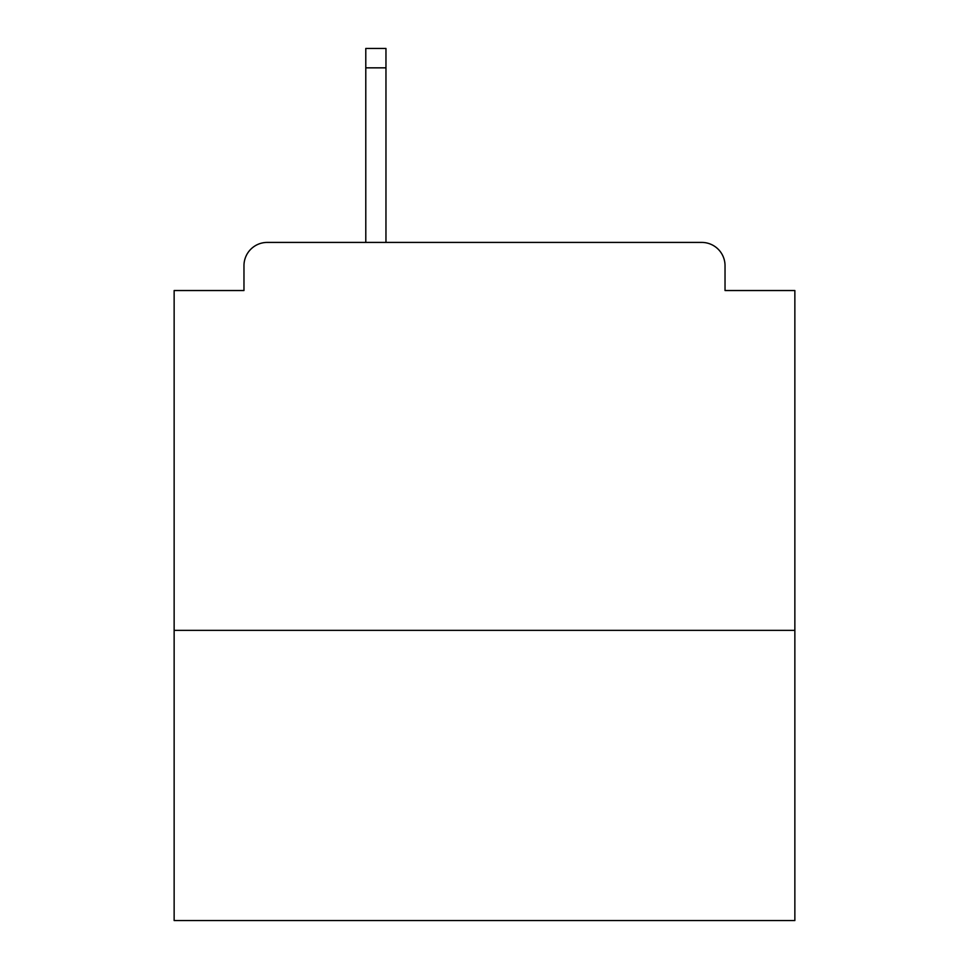 <?xml version="1.0" encoding="UTF-8"?>
<svg xmlns="http://www.w3.org/2000/svg" width="969" height="969" viewBox="0 0 969 969"><rect width="100%" height="100%" fill="white"/><g stroke="black" fill="none" stroke-linecap="round" stroke-linejoin="round"><path stroke-width="1.45" d="M794.859 630.371L794.859 290.53L725.03 290.53L725.03 265.7A23.28 23.28 0 0 0 701.75 242.42L267.25 242.42A23.28 23.28 0 0 0 243.97 265.7L243.97 290.53L174.141 290.53L174.141 920.55L794.859 920.55L794.859 630.371L174.141 630.371M243.97 265.7L243.97 290.53M701.75 242.42L605.54 242.42M363.46 242.42L267.25 242.42M725.03 290.53L725.03 265.7M385.965 67.842L365.785 67.842L365.785 48.45L385.965 48.45L385.965 242.42M365.785 67.842L365.785 242.42"/></g></svg>
